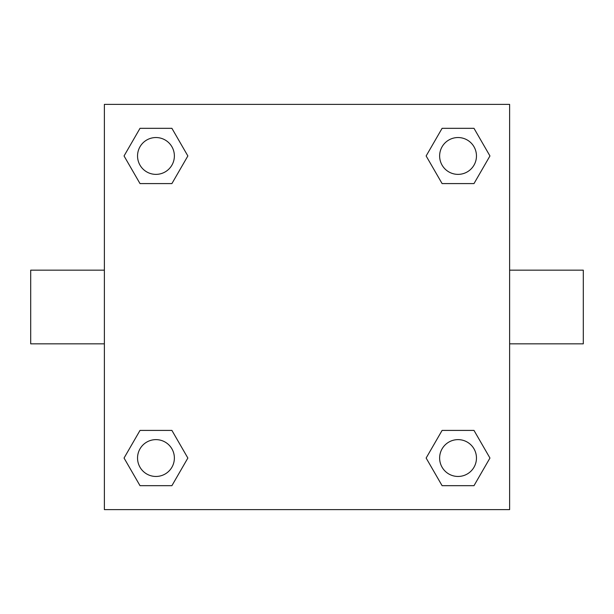<?xml version="1.0" encoding="UTF-8"?>
<svg xmlns="http://www.w3.org/2000/svg" width="614" height="614" viewBox="0 0 614 614"><rect width="100%" height="100%" fill="white"/><g stroke="black" fill="none" stroke-linecap="round" stroke-linejoin="round"><path stroke-width="0.92" d="M171.905 183.586L140.007 183.586L124.051 155.956L140.007 128.326L171.905 128.326L187.861 155.956L171.905 183.586L140.007 183.586L158.082 183.586M158.082 430.414L171.905 430.414L187.861 458.044L171.905 485.674L140.007 485.674L124.051 458.044L140.007 430.414L171.905 430.414M455.918 183.586L442.095 183.586L426.139 155.956L442.095 128.326L473.993 128.326L489.949 155.956L473.993 183.586L442.095 183.586M442.095 430.414L473.993 430.414L489.949 458.044L473.993 485.674L442.095 485.674L426.139 458.044L442.095 430.414L473.993 430.414L455.918 430.414M509.62 343.84L583.3 343.84L583.3 270.16L509.62 270.16M104.38 270.16L30.7 270.16L30.7 343.84L104.38 343.84M104.38 104.38L509.62 104.38L509.62 509.62L104.38 509.62L104.38 104.38M473.993 485.674L442.095 485.674L473.993 485.674M476.464 458.044A18.42 18.42 0 0 0 448.834 442.095A18.42 18.42 0 0 0 448.834 473.993A18.42 18.42 0 0 0 476.464 458.044M171.905 485.674L140.007 485.674L171.905 485.674M174.376 458.044A18.42 18.42 0 0 0 146.746 442.095A18.42 18.42 0 0 0 146.746 473.993A18.42 18.42 0 0 0 174.376 458.044M442.095 128.326L473.993 128.326L442.095 128.326M476.464 155.956A18.42 18.42 0 0 0 448.834 140.007A18.42 18.42 0 0 0 448.834 171.905A18.42 18.42 0 0 0 476.464 155.956M140.007 128.326L171.905 128.326L140.007 128.326M174.376 155.956A18.42 18.42 0 0 0 146.746 140.007A18.42 18.42 0 0 0 146.746 171.905A18.42 18.42 0 0 0 174.376 155.956"/></g></svg>
